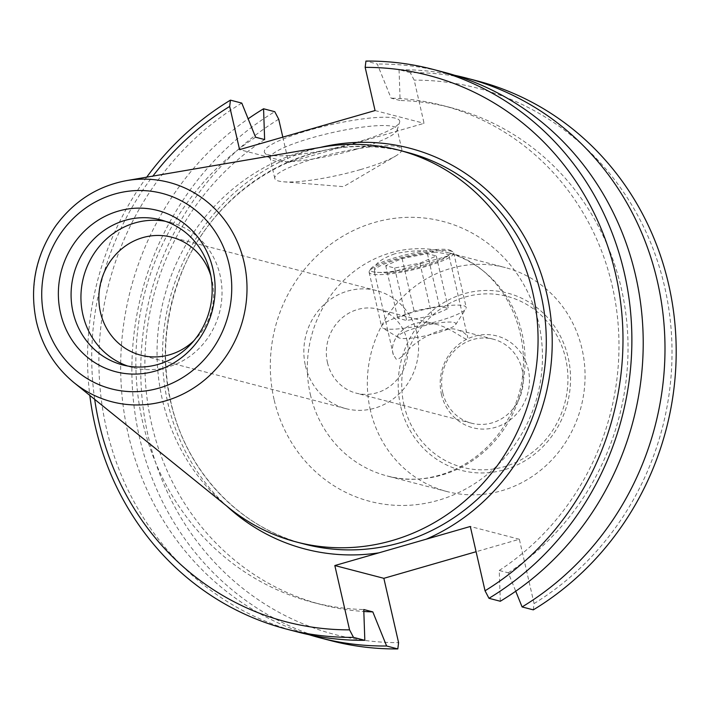 <?xml version="1.0" encoding="UTF-8"?>
<svg xmlns="http://www.w3.org/2000/svg" width="710" height="710" viewBox="0 0 710 710"><rect width="100%" height="100%" fill="white"/><g stroke="black" fill="none" stroke-linecap="round" stroke-linejoin="round"><path stroke-width="0.53" stroke-dasharray="3.55 2.66" d="M447.486 256.239L448.188 255.493A38.189 6.497 -12.9 0 1 447.486 256.239A38.189 6.497 -12.9 0 1 387.438 273.004C397.698 270.634 410.566 266.96 426.036 261.999C440.546 258.316 447.93 256.15 448.188 255.493L448.853 254.988L467.792 337.694C467.011 334.508 463.594 331.907 457.533 329.884C443.102 324.497 415.865 340.143 405.676 352.657C401.798 357.112 398.683 359.34 396.34 359.331L393.349 354.743C387.793 339.46 408.694 315.169 435.958 324.266C452.953 328.18 469.363 344.501 467.792 337.694M394.662 253.816C380.524 259.132 373.851 264.413 374.649 269.676A38.189 6.497 -12.9 0 1 398.479 259.212A38.189 6.497 -12.9 0 1 435.399 252.156C424.083 249.929 410.504 250.488 394.662 253.816M374.649 269.676L374.41 272.036L387.438 273.004M448.188 255.493C450.459 254.668 446.199 253.559 435.399 252.156M370.354 410.105A115.712 108.382 104.6 0 1 505.387 267.608A115.712 108.382 104.6 0 1 581.082 406.919A115.712 108.382 104.6 0 1 447.016 491.56A115.712 108.382 104.6 0 1 370.354 410.105M441.434 394.352A47.446 44.437 -75.4 0 0 515.566 415.048A47.446 44.437 -75.4 0 0 497.488 336.114A47.446 44.437 -75.4 0 0 441.434 394.352M228.948 507.845A202.501 189.676 104.6 0 1 162.324 399.464A202.501 189.676 104.6 0 1 323.014 146.961M278.711 119.218A282.349 264.457 -75.4 0 0 148.124 435.86A282.349 264.457 -75.4 0 0 398.585 642.63M282.82 137.154L288.597 162.404L424.083 123.336L414.187 80.15L410.256 72.633A289.289 270.963 104.6 0 1 476.996 80.842M533.299 609.854L534.071 603.562A282.349 264.457 -75.4 0 0 664.658 286.92A282.349 264.457 -75.4 0 0 414.187 80.15M534.071 603.562L519.338 539.254L476.099 551.723M442.765 392.657A43.39 40.647 -75.4 0 0 471.511 423.204A43.39 40.647 -75.4 0 0 521.788 391.467A43.39 40.647 -75.4 0 0 493.397 339.229A43.39 40.647 -75.4 0 0 442.765 392.657M327.47 362.615A43.39 40.647 -75.4 0 0 356.225 393.154A43.39 40.647 -75.4 0 0 406.493 361.417A43.39 40.647 -75.4 0 0 378.111 309.178A43.39 40.647 -75.4 0 0 327.47 362.615M305.424 365.694A60.98 57.119 -75.4 0 0 345.823 408.623A60.98 57.119 -75.4 0 0 416.477 364.017A60.98 57.119 -75.4 0 0 376.584 290.603A60.98 57.119 -75.4 0 0 305.424 365.694M331.073 640.713A289.289 270.963 104.6 0 1 133.569 402.046A289.289 270.963 104.6 0 1 274.77 111.692M500.31 601.255L499.245 570.467L508.298 572.819L515.735 591.226M519.338 539.254L470.313 526.483M94.687 399.366A282.349 264.457 104.6 0 1 152.881 176.098M146.704 177.163A289.289 270.963 -75.4 0 0 89.815 395.426M210.897 275.933A60.98 57.119 104.6 0 1 194.061 340.552M127.693 366.032A74.985 70.237 -75.4 0 0 132.575 367.514A74.985 70.237 -75.4 0 0 219.443 312.666A74.985 70.237 -75.4 0 0 170.391 222.39A74.985 70.237 -75.4 0 0 165.421 221.298M360.369 169.628A65.151 11.085 -12.9 0 1 283.565 181.804A65.151 11.085 -12.9 0 1 274.779 178.423A65.151 11.085 -12.9 0 1 335.812 153.067A65.151 11.085 -12.9 0 1 401.789 149.331A65.151 11.085 -12.9 0 1 395.355 156.2A65.151 11.085 -12.9 0 1 360.369 169.628M355.559 142.666A69.429 11.822 167.1 0 0 399.623 122.262A69.429 11.822 167.1 0 0 329.387 125.013A69.429 11.822 167.1 0 0 264.945 153.103A69.429 11.822 167.1 0 0 355.559 142.666M355.737 149.411A65.151 11.085 -12.9 0 1 270.714 159.209A65.151 11.085 -12.9 0 1 270.146 158.197A65.151 11.085 -12.9 0 1 331.18 132.85A65.151 11.085 -12.9 0 1 397.156 129.113A65.151 11.085 -12.9 0 1 397.085 130.258A65.151 11.085 -12.9 0 1 355.737 149.411M309.045 634.713A289.289 270.963 104.6 0 1 122.75 402.552A289.289 270.963 104.6 0 1 248.145 118.81M410.256 72.633L399.055 69.713A289.289 270.963 104.6 0 1 454.844 75.322M264.635 139.568A256.772 240.504 -75.4 0 0 146.89 397.085A256.772 240.504 -75.4 0 0 321.71 604.672A256.772 240.504 -75.4 0 0 363.831 611.479M241.79 103.101A289.289 270.963 -75.4 0 0 100.589 393.446A289.289 270.963 -75.4 0 0 298.085 632.113M255.582 137.207A256.772 240.504 -75.4 0 0 137.838 394.724A256.772 240.504 -75.4 0 0 312.648 602.311A256.772 240.504 -75.4 0 0 363.76 609.526M288.597 162.404L239.572 149.624M375.058 110.556L424.083 123.336M399.055 69.713L400.12 100.509L391.068 98.149L377.276 64.033L365.934 61.078M508.298 572.819A256.772 240.504 -75.4 0 0 626.042 315.311A256.772 240.504 -75.4 0 0 451.232 107.725A256.772 240.504 -75.4 0 0 400.12 100.509M499.245 570.467A256.772 240.504 -75.4 0 0 616.99 312.95A256.772 240.504 -75.4 0 0 442.179 105.364A256.772 240.504 -75.4 0 0 391.068 98.149M444.016 72.243A289.289 270.963 -75.4 0 0 377.276 64.033M426.124 266.419A43.39 7.384 -12.9 0 1 369.12 272.267A43.39 7.384 -12.9 0 1 369.475 270.883A43.39 7.384 -12.9 0 1 409.768 255.387A43.39 7.384 -12.9 0 1 452.794 251.793A43.39 7.384 -12.9 0 1 453.717 252.893A43.39 7.384 -12.9 0 1 426.124 266.419M425.112 264.502A41.571 7.073 167.1 0 0 450.655 250.497A41.571 7.073 167.1 0 0 409.439 253.931A41.571 7.073 167.1 0 0 370.833 268.779A41.571 7.073 167.1 0 0 425.112 264.502M438.629 321.009A43.39 7.384 167.1 0 0 465.866 308.877A43.39 7.384 167.1 0 0 466.222 307.483A43.39 7.384 167.1 0 0 422.272 309.977A43.39 7.384 167.1 0 0 381.625 326.857A43.39 7.384 167.1 0 0 382.548 327.958A43.39 7.384 167.1 0 0 438.629 321.009M419.93 263.153L436.313 255.99L427.393 253.665L402.1 258.511L385.725 265.682L394.636 267.998L419.93 263.153L431.964 315.666L406.67 320.512L397.751 318.186L414.125 311.015L439.419 306.17L448.338 308.495L431.964 315.666M437.005 332.928A29.722 5.059 -12.9 0 1 398.585 337.685A29.722 5.059 -12.9 0 1 425.796 325.366A29.722 5.059 -12.9 0 1 455.66 324.612A29.722 5.059 -12.9 0 1 437.005 332.928M436.313 255.99L448.338 308.495M394.636 267.998L406.67 320.512M385.725 265.682L397.751 318.186M402.1 258.511L414.125 311.015M427.393 253.665L439.419 306.17M400.573 405.88A91.617 85.812 104.6 0 1 508.822 293.425A91.617 85.812 104.6 0 1 543.727 445.844A91.617 85.812 104.6 0 1 400.573 405.88M404.025 405.135A88.342 82.742 -75.4 0 0 542.067 443.67A88.342 82.742 -75.4 0 0 508.404 296.7A88.342 82.742 -75.4 0 0 404.025 405.135M304.714 544.153A202.501 189.676 104.6 0 1 170.56 401.611A202.501 189.676 104.6 0 1 406.865 152.251C316.695 126.469 212.024 184.919 179.018 279.838C164.489 319.882 161.729 360.414 170.755 401.443C185.905 471.041 239.27 527.805 304.714 544.153M320.157 147.449A207.134 194.007 -75.4 0 0 169.628 299.682A207.134 194.007 -75.4 0 0 226.694 506.017M310.35 394.467A115.712 108.382 -75.4 0 0 387.012 475.922A115.712 108.382 -75.4 0 0 521.078 391.281A115.712 108.382 -75.4 0 0 445.374 251.97A115.712 108.382 -75.4 0 0 310.35 394.467M274.078 399.535A144.645 135.477 104.6 0 1 444.984 221.99A144.645 135.477 104.6 0 1 500.097 462.636A144.645 135.477 104.6 0 1 274.078 399.535M126.62 180.597A113.36 106.18 -75.4 0 0 36.672 321.95A113.36 106.18 -75.4 0 0 73.964 382.619M393.349 354.743L374.41 272.036M447.016 491.56L387.012 475.922C428.884 488.196 482.729 466.781 508.44 418.492C544.889 356.828 511.67 266.658 445.374 251.97L505.387 267.608M493.397 339.229L457.533 329.875M435.958 324.257L378.111 309.178M471.511 423.204L356.225 393.154M376.584 290.603L171.607 237.175M345.823 408.623L140.846 355.195M170.391 222.39L160.54 219.825M132.575 367.514L122.715 364.94M283.565 181.804L343.498 186.65L395.355 156.2M397.085 130.258L399.623 122.262M270.714 159.209L264.945 153.103M401.789 149.331L397.156 129.113M274.779 178.423L270.146 158.197M321.71 604.672L312.648 602.311M451.232 107.725L442.179 105.364M370.833 268.779L369.475 270.883M450.655 250.497L452.794 251.793M369.12 272.267L381.625 326.857M453.717 252.893L466.222 307.483M455.66 324.612L465.866 308.877M398.585 337.685L382.548 327.958"/><path stroke-width="1.06" d="M476.099 551.723L383.853 578.322L398.585 642.63L397.813 648.922L386.613 646.002L372.812 611.887L363.76 609.526L364.825 640.322L353.491 637.367L349.56 629.85L334.827 565.542L470.313 526.483L485.045 590.782L488.977 598.308L500.31 601.255A289.289 270.963 -75.4 0 0 641.52 310.909A289.289 270.963 -75.4 0 0 444.016 72.243L432.674 69.287A289.289 270.963 -75.4 0 0 365.934 61.078L365.162 67.37A282.349 264.457 104.6 0 1 615.623 274.14A282.349 264.457 104.6 0 1 485.045 590.782M126.62 180.597L323.014 146.961A202.501 189.676 104.6 0 1 398.63 150.103A202.501 189.676 104.6 0 1 531.098 393.89A202.501 189.676 104.6 0 1 296.478 542.014A202.501 189.676 104.6 0 1 228.948 507.845L73.964 382.619A113.36 106.18 -75.4 0 0 243.104 318.834A113.36 106.18 -75.4 0 0 126.62 180.597C97.359 186.1 73.636 201.312 55.46 226.241C35.606 255.431 29.252 287.23 36.405 321.639C42.325 346.515 54.839 366.848 73.964 382.619M248.145 118.81A289.289 270.963 104.6 0 1 263.57 108.772L274.77 111.692L278.711 119.218L282.82 137.154M397.813 648.922A289.289 270.963 104.6 0 1 331.073 640.713L319.864 637.793A289.289 270.963 104.6 0 1 309.045 634.713M334.827 565.542L383.853 578.322M454.844 75.322A289.289 270.963 104.6 0 1 465.796 77.922L476.996 80.842A289.289 270.963 104.6 0 1 674.5 319.509A289.289 270.963 104.6 0 1 533.299 609.854L522.09 606.935L515.735 591.226M488.977 598.308A289.289 270.963 -75.4 0 0 630.178 307.954A289.289 270.963 -75.4 0 0 432.674 69.287M365.162 67.37L375.058 110.556L239.572 149.624L229.676 106.438L230.448 100.145A289.289 270.963 -75.4 0 0 146.704 177.163M349.56 629.85A282.349 264.457 104.6 0 1 94.687 399.366M152.881 176.098A282.349 264.457 104.6 0 1 229.676 106.438M89.815 395.426A289.289 270.963 -75.4 0 0 286.751 629.158A289.289 270.963 -75.4 0 0 353.491 637.367M194.061 340.552A60.98 57.119 104.6 0 1 169.646 354.76A60.98 57.119 104.6 0 1 140.846 355.195A60.98 57.119 104.6 0 1 100.447 312.276A60.98 57.119 104.6 0 1 142.816 237.61A60.98 57.119 104.6 0 1 171.607 237.175A60.98 57.119 104.6 0 1 210.897 275.933M165.421 221.298A74.985 70.237 -75.4 0 0 134.989 222.922A74.985 70.237 -75.4 0 0 81.038 293.31A74.985 70.237 -75.4 0 0 127.693 366.032M118.41 211.083A83.318 78.038 104.6 0 1 211.899 312.089A83.318 78.038 104.6 0 1 79.902 350.154A83.318 78.038 104.6 0 1 118.41 211.083M125.129 220.357A74.985 70.237 -75.4 0 0 71.089 293.452A74.985 70.237 -75.4 0 0 122.715 364.94A74.985 70.237 -75.4 0 0 209.592 310.092A74.985 70.237 -75.4 0 0 160.54 219.825A74.985 70.237 -75.4 0 0 125.129 220.357M386.613 646.002A289.289 270.963 104.6 0 1 319.864 637.793M465.796 77.922A289.289 270.963 104.6 0 1 663.3 316.589A289.289 270.963 104.6 0 1 522.09 606.935M363.831 611.479A256.772 240.504 -75.4 0 0 372.812 611.887M230.448 100.145L241.79 103.101L255.582 137.207L264.635 139.568L263.57 108.772M286.751 629.158L298.085 632.113A289.289 270.963 -75.4 0 0 364.825 640.322M398.63 150.103L406.865 152.251A202.501 189.676 104.6 0 1 545.688 357.946A202.501 189.676 104.6 0 1 376.868 547.854A202.501 189.676 104.6 0 1 304.714 544.153L296.478 542.014M426.222 539.192A207.134 194.007 -75.4 0 0 544.818 285.944A207.134 194.007 -75.4 0 0 320.157 147.449M226.694 506.017A207.134 194.007 -75.4 0 0 378.918 552.833M44.357 317.743A100.989 94.59 104.6 0 1 163.682 193.777A100.989 94.59 104.6 0 1 202.164 361.798A100.989 94.59 104.6 0 1 44.357 317.743"/></g></svg>
